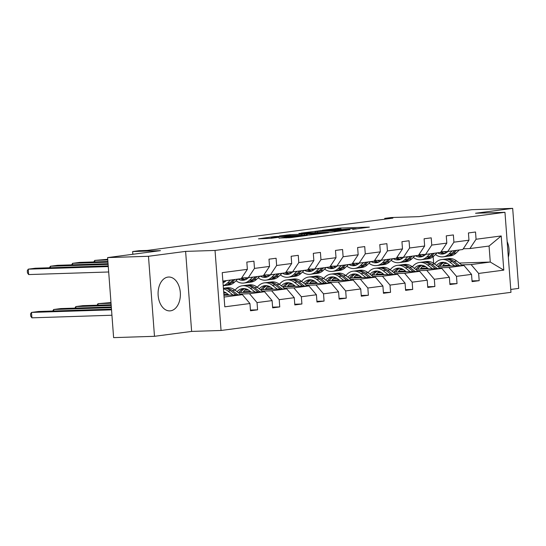 <?xml version="1.0" encoding="UTF-8"?>
<svg xmlns="http://www.w3.org/2000/svg" width="546" height="546" viewBox="0 0 546 546"><rect width="100%" height="100%" fill="white"/><g stroke="black" fill="none" stroke-linecap="round" stroke-linejoin="round"><path stroke-width="0.82" d="M352.696 229.354L369.396 227.109L340.52 228.044L322.338 230.303L338.868 229.067L341.209 229.143L337.776 229.839L351.385 228.665L356.135 228.665L352.696 229.354M170.502 310.831A16.94 11.145 88.1 0 0 180.351 293.052A16.94 11.145 88.1 0 0 168.687 277.027A16.94 11.145 88.1 0 0 167.963 277.088A16.94 11.145 88.1 0 0 158.115 294.867A16.94 11.145 88.1 0 0 169.779 310.892A16.94 11.145 88.1 0 0 170.502 310.831M508.34 257.248A16.94 11.145 88.1 0 0 507.166 241.605M510.763 289.448L518.7 288.404L512.68 208.367L471.812 209.691L418.973 216.639L391.182 217.54L384.718 218.386L384.78 219.192M154.484 336.309L191.632 331.422L185.613 251.392L148.471 256.279L154.484 336.309L113.616 337.633L107.603 257.596L160.442 250.648L132.651 251.549L132.855 254.279M148.471 256.279L107.603 257.596M279.033 238.036L290.342 237.667L307.316 235.394L274.706 236.541L258.463 238.834L271.246 238.281L278.808 237.251L271.266 237.319L274.59 236.814L301.658 235.852L286.07 237.107L279.04 238.172M132.651 251.549L139.114 250.696L147.29 250.43L392.895 218.127L384.718 218.386M185.613 251.392L215.035 250.443L504.961 212.305L510.981 292.335L221.055 330.473L215.035 250.443M512.68 208.367L475.539 213.254L504.961 212.305M330.705 232.2L349.945 229.668L321.068 230.603L301.092 233.108L330.705 232.2M328.474 232.651L309.022 235.053L279.409 235.961L289.974 234.691L304.682 234.077L309.875 233.354L298.901 233.47L328.474 232.651M250.437 310.06L257.589 309.828L250.491 310.763L249.945 303.521L224.802 306.825L222.229 272.652L247.372 269.342L241.189 278.651L222.864 281.06M254.477 268.407L269.533 266.428L263.349 275.737L248.293 277.716L254.477 268.407L253.931 261.159L246.826 262.094L247.372 269.342M269.533 266.428L268.987 259.179L276.092 258.244L276.638 265.493L291.694 263.513L291.148 256.265L298.252 255.33L298.798 262.578L313.854 260.599L313.308 253.351L320.413 252.416L320.952 259.664L336.015 257.685L335.469 250.437L342.567 249.502L343.113 256.75L358.169 254.77L357.63 247.522L364.728 246.587L365.274 253.835L380.33 251.849L379.784 244.608L386.889 243.673L387.435 250.921L402.491 248.935L401.945 241.694L409.05 240.759L409.596 248L424.652 246.021L424.106 238.779L431.21 237.844L431.756 245.086L446.812 243.106L446.266 235.858L453.371 234.93L453.91 242.171L468.973 240.192L468.427 232.944L475.525 232.009L476.071 239.257L501.214 235.954L503.787 270.127L478.644 273.437L479.19 280.678L472.085 281.613L471.539 274.372L456.483 276.351L457.029 283.599L449.924 284.527L449.378 277.286L434.323 279.265L434.869 286.514L427.764 287.442L427.218 280.2L412.162 282.18L412.708 289.428L405.603 290.363L405.064 283.115L390.001 285.094L390.547 292.342L383.449 293.277L382.903 286.029L367.847 288.008L368.386 295.256L361.288 296.191L360.742 288.943L345.686 290.922L346.232 298.171L339.127 299.106L338.581 291.857L323.525 293.837L324.071 301.085L316.967 302.02L316.421 294.772L301.365 296.751L301.911 303.999L294.806 304.934L294.26 297.686L279.204 299.672L279.75 306.913L272.645 307.848L272.106 300.6L257.043 302.586L257.589 309.828M238.206 292.595L264.557 291.741L249.495 293.721L240.035 294.028M228.194 294.41L223.88 294.547M226.31 292.977L223.764 293.059M249.495 293.721L257.043 302.586M264.557 291.741L272.106 300.6M241.666 277.928L248.293 277.716M260.367 289.68L286.711 288.827L271.655 290.806L262.196 291.114M250.355 291.496L243.496 291.714M225.136 292.308L223.71 292.356M248.471 290.062L244.758 290.179M271.655 290.806L279.204 299.672M286.711 288.827L294.26 297.686M291.694 263.513L285.51 272.816L270.454 274.802L276.638 265.493M263.827 275.013L270.454 274.802M282.528 286.759L308.872 285.913L293.816 287.892L284.357 288.199M272.515 288.581L265.656 288.8M247.297 289.394L245.57 289.448M270.632 287.148L266.919 287.264M293.816 287.892L301.365 296.751M308.872 285.913L316.421 294.772M313.854 260.599L307.671 269.901L292.615 271.888L298.798 262.578M285.988 272.099L292.615 271.888M304.688 283.845L331.033 282.999L315.977 284.978L306.518 285.285M294.676 285.667L287.81 285.886M269.458 286.479L267.724 286.534M292.793 284.234L289.08 284.35M315.977 284.978L323.525 293.837M331.033 282.999L338.581 291.857M336.015 257.685L329.832 266.987L314.776 268.973L320.952 259.664M308.149 269.185L314.776 268.973M326.842 280.931L353.194 280.078L338.138 282.064L328.672 282.364M316.837 282.753L309.971 282.971M291.619 283.565L289.885 283.62M314.946 281.32L311.234 281.436M338.138 282.064L345.686 290.922M353.194 280.078L360.742 288.943M358.169 254.77L351.993 264.073L336.93 266.052L343.113 256.75M334.288 267.977A13.793 10.367 82.5 0 1 330.296 266.291L336.93 266.052M349.003 278.016L375.355 277.163L360.299 279.149L350.832 279.45M338.998 279.832L332.132 280.057M313.779 280.651L312.046 280.705M337.107 278.405L333.394 278.521M360.299 279.149L367.847 288.008M375.355 277.163L382.903 286.029M380.33 251.849L374.147 261.159L359.091 263.138L365.274 253.835M352.47 263.356L359.091 263.138M371.164 275.102L397.515 274.249L382.453 276.228L372.993 276.535M361.152 276.918L354.293 277.143M335.933 277.737L334.207 277.791M359.268 275.484L355.555 275.607M382.453 276.228L390.001 285.094M397.515 274.249L405.064 283.115M402.491 248.935L396.307 258.244L381.251 260.224L387.435 250.921M374.631 260.442L381.251 260.224M393.325 272.188L419.669 271.335L404.613 273.314L395.154 273.621M383.312 274.003L376.453 274.228M358.094 274.822L356.367 274.877M381.429 272.57L377.716 272.693M404.613 273.314L412.162 282.18M419.669 271.335L427.218 280.2M424.652 246.021L418.468 255.33L403.412 257.309L409.596 248M396.785 257.521L403.412 257.309M415.486 269.274L441.83 268.42L426.774 270.4L417.315 270.707M405.473 271.089L398.614 271.314M380.255 271.908L378.528 271.963M403.59 269.656L399.877 269.779M426.774 270.4L434.323 279.265M441.83 268.42L449.378 277.286M446.812 243.106L440.629 252.416L425.573 254.395L431.756 245.086M418.946 254.607L425.573 254.395M437.646 266.359L463.991 265.506L448.935 267.485L439.475 267.793M427.634 268.175L420.775 268.4M402.416 268.987L400.689 269.048M425.75 266.741L422.038 266.864M448.935 267.485L456.483 276.351M463.991 265.506L471.539 274.372M468.973 240.192L462.79 249.502L447.734 251.481L453.91 242.171M445.086 253.399A13.793 10.367 82.5 0 1 441.093 251.72L447.734 251.481M459.302 263.049L490.274 262.046L471.096 264.571L461.629 264.878M449.795 265.26L442.929 265.479M424.576 266.073L422.843 266.134M444.642 263.527L447.27 263.438M471.096 264.571L478.644 273.437M503.787 270.127L490.274 262.046L489.066 246.041L469.888 248.566L476.071 239.257M191.632 331.422L221.055 330.473M463.267 248.778L469.888 248.566M433.667 263.295L433.169 256.634M224.065 297.065L242.397 294.656L223.928 295.25M489.066 246.041L501.214 235.954M242.397 294.656L249.945 303.521M472.031 280.91L479.19 280.678M449.87 283.824L457.029 283.599M427.716 286.739L434.869 286.514M405.555 289.66L412.708 289.428M383.394 292.574L390.547 292.342M361.234 295.488L368.386 295.256M339.073 298.403L346.232 298.171M316.912 301.317L324.071 301.085M294.758 304.231L301.911 303.999M272.597 307.145L279.75 306.913M346.376 230.071L320.877 230.801L315.09 231.579L346.396 230.296M313.841 233.92L323.259 232.999L314.598 233.156L306.934 234.002L313.841 233.92L313.889 234.568M445.673 262.728A13.793 10.367 -97.5 0 0 442.478 266.202M462.496 265.554L456.729 261.036A16.612 12.483 -97.5 0 0 448.744 258.62L446.048 258.975A16.612 12.483 -97.5 0 0 445.202 259.125M454.531 265.813L449.631 261.964A16.612 12.483 -97.5 0 0 441.646 259.555A16.612 12.483 -97.5 0 0 434.561 263.936M450.655 265.936L448.641 264.353A13.793 10.367 -97.5 0 0 442.014 262.353A13.793 10.367 -97.5 0 0 436.534 265.486M459.466 265.649L454.033 261.391A16.612 12.483 -97.5 0 0 446.048 258.975M439.94 266.284A13.793 10.367 82.5 0 1 444.253 262.38M441.646 259.555L444.342 259.2A16.612 12.483 82.5 0 1 452.327 261.609L457.555 265.711M443.379 262.292A13.793 10.367 -97.5 0 0 438.349 266.332M447.863 251.46L447.686 251.631A13.793 10.367 82.5 0 1 442.922 254.006A13.793 10.367 82.5 0 1 437.503 252.825M452.197 250.894L449.024 253.945A16.612 12.483 82.5 0 1 443.291 256.804A16.612 12.483 82.5 0 1 435.449 254.504M459.302 249.959L456.128 253.016A16.612 12.483 82.5 0 1 450.395 255.869L447.7 256.224A16.612 12.483 -97.5 0 0 453.433 253.371L456.599 250.314M446.362 252.696A13.793 10.367 82.5 0 1 444.13 251.597M454.9 250.539L451.726 253.59A16.612 12.483 82.5 0 1 445.993 256.449L443.291 256.804M440.199 252.47A13.793 10.367 -97.5 0 0 444.26 253.713M446.84 256.299A16.612 12.483 -97.5 0 0 447.7 256.224M423.512 265.643A13.793 10.367 -97.5 0 0 420.318 269.117M440.335 268.468L434.575 263.95A16.612 12.483 -97.5 0 0 426.583 261.534L423.887 261.889A16.612 12.483 -97.5 0 0 423.041 262.039M432.371 268.728L427.47 264.885A16.612 12.483 -97.5 0 0 419.485 262.469A16.612 12.483 -97.5 0 0 412.401 266.851A16.612 12.483 -97.5 0 0 404.429 264.448L401.726 264.803A16.612 12.483 -97.5 0 0 400.88 264.953M428.494 268.85L426.481 267.274A13.793 10.367 -97.5 0 0 419.854 265.267A13.793 10.367 -97.5 0 0 414.373 268.4M437.312 268.571L431.872 264.305A16.612 12.483 -97.5 0 0 423.887 261.889M417.779 269.198A13.793 10.367 82.5 0 1 422.092 265.295M419.485 262.469L422.181 262.114A16.612 12.483 82.5 0 1 430.166 264.53L435.394 268.632M421.219 265.206A13.793 10.367 -97.5 0 0 416.188 269.253M401.351 268.557A13.793 10.367 -97.5 0 0 398.157 272.031M418.175 271.382L412.414 266.864L409.712 267.219A16.612 12.483 -97.5 0 0 401.726 264.803M410.21 271.642L405.309 267.799A16.612 12.483 -97.5 0 0 397.324 265.383A16.612 12.483 -97.5 0 0 390.24 269.772M406.333 271.765L404.32 270.188A13.793 10.367 -97.5 0 0 397.693 268.182A13.793 10.367 -97.5 0 0 392.219 271.321M395.625 272.113A13.793 10.367 82.5 0 1 399.938 268.209M397.324 265.383L400.02 265.028A16.612 12.483 82.5 0 1 408.012 267.444L413.24 271.546M399.058 268.12A13.793 10.367 -97.5 0 0 394.028 272.167M415.151 271.485L409.712 267.219M425.703 254.375L425.525 254.552A13.793 10.367 82.5 0 1 420.768 256.92A13.793 10.367 82.5 0 1 415.342 255.74M430.036 253.808L426.87 256.866A16.612 12.483 82.5 0 1 421.137 259.719A16.612 12.483 82.5 0 1 413.288 257.419M437.141 252.873L433.968 255.931A16.612 12.483 82.5 0 1 428.235 258.784L425.539 259.138A16.612 12.483 -97.5 0 0 431.272 256.286L434.439 253.228M424.208 255.61A13.793 10.367 82.5 0 1 421.969 254.511M432.739 253.453L429.565 256.511A16.612 12.483 82.5 0 1 423.832 259.364L421.137 259.719M418.045 255.385A13.793 10.367 -97.5 0 0 422.099 256.627M424.679 259.214A16.612 12.483 -97.5 0 0 425.539 259.138M422.925 256.313A13.793 10.367 82.5 0 1 418.932 254.634M403.542 257.296L403.364 257.466A13.793 10.367 82.5 0 1 398.607 259.835A13.793 10.367 82.5 0 1 393.181 258.654M407.876 256.722L404.709 259.78A16.612 12.483 82.5 0 1 398.976 262.633A16.612 12.483 82.5 0 1 391.127 260.333M414.98 255.787L411.807 258.845A16.612 12.483 82.5 0 1 406.074 261.705L403.378 262.06A16.612 12.483 -97.5 0 0 409.111 259.2L412.285 256.142M402.047 258.524A13.793 10.367 82.5 0 1 399.808 257.425M410.578 256.367L407.405 259.425A16.612 12.483 82.5 0 1 401.672 262.278L398.976 262.633M395.884 258.299A13.793 10.367 -97.5 0 0 399.938 259.541M402.518 262.128A16.612 12.483 -97.5 0 0 403.378 262.06M400.764 259.227A13.793 10.367 82.5 0 1 396.771 257.548M379.197 271.471A13.793 10.367 -97.5 0 0 375.996 274.945M396.014 274.297L390.253 269.779A16.612 12.483 -97.5 0 0 382.268 267.363L379.566 267.717A16.612 12.483 -97.5 0 0 378.719 267.868M388.049 274.556L383.149 270.714A16.612 12.483 -97.5 0 0 375.163 268.298A16.612 12.483 -97.5 0 0 368.079 272.686M384.179 274.679L382.159 273.102A13.793 10.367 -97.5 0 0 375.532 271.096A13.793 10.367 -97.5 0 0 370.058 274.235M392.99 274.399L387.551 270.134A16.612 12.483 -97.5 0 0 379.566 267.717M373.464 275.027A13.793 10.367 82.5 0 1 377.777 271.123M375.163 268.298L377.866 267.943A16.612 12.483 82.5 0 1 385.851 270.359L391.079 274.461M376.897 271.034A13.793 10.367 -97.5 0 0 371.867 275.082M381.381 260.21L381.204 260.381A13.793 10.367 82.5 0 1 376.447 262.749A13.793 10.367 82.5 0 1 371.021 261.568M385.722 259.637L382.548 262.694A16.612 12.483 82.5 0 1 376.815 265.554A16.612 12.483 82.5 0 1 368.973 263.247M392.82 258.702L389.653 261.759A16.612 12.483 82.5 0 1 383.913 264.619L381.217 264.974A16.612 12.483 -97.5 0 0 386.95 262.114L390.124 259.057M379.886 261.445A13.793 10.367 82.5 0 1 377.655 260.34M388.418 259.282L385.244 262.339A16.612 12.483 82.5 0 1 379.511 265.199L376.815 265.554M373.723 261.213A13.793 10.367 -97.5 0 0 377.777 262.455M380.357 265.042A16.612 12.483 -97.5 0 0 381.217 264.974M378.603 262.141A13.793 10.367 82.5 0 1 374.611 260.462M357.036 274.385A13.793 10.367 -97.5 0 0 353.835 277.859M373.853 277.211L368.093 272.693A16.612 12.483 -97.5 0 0 360.107 270.277L357.405 270.632A16.612 12.483 -97.5 0 0 356.558 270.782M365.888 277.47L360.988 273.628A16.612 12.483 -97.5 0 0 353.003 271.212A16.612 12.483 -97.5 0 0 345.925 275.6A16.612 12.483 -97.5 0 0 337.947 273.191L335.251 273.546A16.612 12.483 -97.5 0 0 334.398 273.696M362.018 277.6L359.998 276.017A13.793 10.367 -97.5 0 0 353.371 274.01A13.793 10.367 -97.5 0 0 347.898 277.15M370.83 277.313L365.397 273.048A16.612 12.483 -97.5 0 0 357.405 270.632M351.303 277.941A13.793 10.367 82.5 0 1 355.617 274.037M353.003 271.212L355.705 270.857A16.612 12.483 82.5 0 1 363.691 273.273L368.919 277.375M354.736 273.949A13.793 10.367 -97.5 0 0 349.706 277.996M359.22 263.124L359.043 263.295A13.793 10.367 82.5 0 1 354.286 265.663A13.793 10.367 82.5 0 1 348.867 264.482M363.561 262.551L360.387 265.609A16.612 12.483 82.5 0 1 354.654 268.468A16.612 12.483 82.5 0 1 346.812 266.161M370.659 261.616L367.492 264.673A16.612 12.483 82.5 0 1 361.759 267.533L359.056 267.888A16.612 12.483 -97.5 0 0 364.789 265.028L367.963 261.971M357.726 264.36A13.793 10.367 82.5 0 1 355.494 263.254M366.257 262.196L363.083 265.254A16.612 12.483 82.5 0 1 357.35 268.113L354.654 268.468M351.563 264.127A13.793 10.367 -97.5 0 0 355.617 265.37M358.203 267.956A16.612 12.483 -97.5 0 0 359.056 267.888M356.449 265.063A13.793 10.367 82.5 0 1 352.45 263.377M334.875 277.3A13.793 10.367 -97.5 0 0 331.675 280.774M351.699 280.132L345.932 275.607L343.236 275.962A16.612 12.483 -97.5 0 0 335.251 273.546M343.734 280.385L338.834 276.542A16.612 12.483 -97.5 0 0 330.842 274.126A16.612 12.483 -97.5 0 0 323.764 278.515A16.612 12.483 -97.5 0 0 315.786 276.105L313.09 276.46A16.612 12.483 -97.5 0 0 312.244 276.617M339.858 280.514L337.844 278.931A13.793 10.367 -97.5 0 0 331.21 276.924A13.793 10.367 -97.5 0 0 325.737 280.064M329.142 280.856A13.793 10.367 82.5 0 1 333.456 276.952M330.842 274.126L333.545 273.771A16.612 12.483 82.5 0 1 341.53 276.187L346.758 280.289M332.575 276.87A13.793 10.367 -97.5 0 0 327.545 280.91M348.669 280.228L343.236 275.962M337.066 266.038L336.882 266.209A13.793 10.367 82.5 0 1 332.125 268.584A13.793 10.367 82.5 0 1 326.706 267.404M341.4 265.465L338.227 268.523A16.612 12.483 82.5 0 1 332.494 271.382A16.612 12.483 82.5 0 1 324.652 269.076M348.505 264.53L345.331 267.588A16.612 12.483 82.5 0 1 339.598 270.447L336.896 270.802A16.612 12.483 -97.5 0 0 342.629 267.943L345.802 264.885M335.565 267.274A13.793 10.367 82.5 0 1 333.333 266.168M344.096 265.11L340.929 268.168A16.612 12.483 82.5 0 1 335.196 271.028L332.494 271.382M329.402 267.049A13.793 10.367 -97.5 0 0 333.463 268.284M336.043 270.877A16.612 12.483 -97.5 0 0 336.896 270.802M312.715 280.214A13.793 10.367 -97.5 0 0 309.521 283.688M329.538 283.046L323.771 278.521L321.075 278.876A16.612 12.483 -97.5 0 0 313.09 276.46M321.574 283.299L316.673 279.456A16.612 12.483 -97.5 0 0 308.688 277.04A16.612 12.483 -97.5 0 0 301.604 281.429A16.612 12.483 -97.5 0 0 293.625 279.02L290.929 279.375A16.612 12.483 -97.5 0 0 290.083 279.532M317.697 283.429L315.684 281.845A13.793 10.367 -97.5 0 0 309.05 279.839A13.793 10.367 -97.5 0 0 303.576 282.978M306.982 283.77A13.793 10.367 82.5 0 1 311.295 279.866M308.688 277.04L311.384 276.685A16.612 12.483 82.5 0 1 319.369 279.102L324.597 283.203M310.415 279.784A13.793 10.367 -97.5 0 0 305.385 283.824M326.508 283.142L321.075 278.876M314.905 268.953L314.728 269.123A13.793 10.367 82.5 0 1 309.964 271.498A13.793 10.367 82.5 0 1 304.545 270.318M319.239 268.379L316.066 271.437A16.612 12.483 82.5 0 1 310.333 274.297A16.612 12.483 82.5 0 1 302.491 271.99M326.344 267.451L323.171 270.502A16.612 12.483 82.5 0 1 317.438 273.362L314.742 273.717A16.612 12.483 -97.5 0 0 320.475 270.857L323.642 267.806M313.404 270.188A13.793 10.367 82.5 0 1 311.172 269.089M321.935 268.025L318.768 271.082A16.612 12.483 82.5 0 1 313.035 273.942L310.333 274.297M307.241 269.963A13.793 10.367 -97.5 0 0 311.302 271.198M313.882 273.792A16.612 12.483 -97.5 0 0 314.742 273.717M312.128 270.891A13.793 10.367 82.5 0 1 308.135 269.205M290.554 283.128A13.793 10.367 -97.5 0 0 287.36 286.609M111.036 303.255L97.973 303.678L110.981 302.552M307.378 285.961L301.61 281.436L298.915 281.791A16.612 12.483 -97.5 0 0 290.929 279.375M299.413 286.213L294.512 282.371A16.612 12.483 -97.5 0 0 286.527 279.955A16.612 12.483 -97.5 0 0 279.443 284.343M97.051 305.2L97.973 303.678L98.082 305.166M295.536 286.343L293.523 284.759A13.793 10.367 -97.5 0 0 286.896 282.753A13.793 10.367 -97.5 0 0 281.415 285.892M284.821 286.691A13.793 10.367 82.5 0 1 289.134 282.787M286.527 279.955L289.223 279.6A16.612 12.483 82.5 0 1 297.208 282.016L302.436 286.118M288.261 282.698A13.793 10.367 -97.5 0 0 283.231 286.739M304.347 286.056L298.915 281.791M292.745 271.867L292.567 272.038A13.793 10.367 82.5 0 1 287.81 274.413A13.793 10.367 82.5 0 1 282.384 273.232M107.78 259.992L94.717 260.415L94.827 261.909M297.079 271.301L293.905 274.351A16.612 12.483 82.5 0 1 288.172 277.211A16.612 12.483 82.5 0 1 280.33 274.904M304.183 270.366L301.01 273.416A16.612 12.483 82.5 0 1 295.277 276.276L292.581 276.631A16.612 12.483 -97.5 0 0 298.314 273.771L301.481 270.72M107.726 259.289L94.717 260.415L93.796 261.944M291.25 273.102A13.793 10.367 82.5 0 1 289.011 272.004M299.781 270.939L296.608 273.996A16.612 12.483 82.5 0 1 290.875 276.856L288.172 277.211M285.087 272.877A13.793 10.367 -97.5 0 0 289.141 274.112M291.721 276.706A16.612 12.483 -97.5 0 0 292.581 276.631M289.967 273.805A13.793 10.367 82.5 0 1 285.974 272.12M268.393 286.049A13.793 10.367 -97.5 0 0 265.199 289.523M111.2 305.446L75.812 306.593L82.91 305.658L111.145 304.743M285.217 288.875L279.456 284.35A16.612 12.483 -97.5 0 0 271.471 281.941L268.769 282.296A16.612 12.483 -97.5 0 0 267.922 282.446M277.252 289.134L272.352 285.285A16.612 12.483 -97.5 0 0 264.366 282.869A16.612 12.483 -97.5 0 0 257.282 287.257M74.891 308.115L75.812 306.593L75.921 308.08M273.375 289.257L271.362 287.674A13.793 10.367 -97.5 0 0 264.735 285.674A13.793 10.367 -97.5 0 0 259.261 288.807M282.193 288.97L276.754 284.705A16.612 12.483 -97.5 0 0 268.769 282.296M262.667 289.605A13.793 10.367 82.5 0 1 266.98 285.701M264.366 282.869L267.062 282.514A16.612 12.483 82.5 0 1 275.048 284.93L280.282 289.032M266.1 285.613A13.793 10.367 -97.5 0 0 261.07 289.653M270.584 274.781L270.406 274.952A13.793 10.367 82.5 0 1 265.649 277.327A13.793 10.367 82.5 0 1 260.224 276.146M107.944 262.189L72.557 263.329L72.673 264.824M274.918 274.215L271.751 277.266A16.612 12.483 82.5 0 1 266.018 280.125A16.612 12.483 82.5 0 1 258.169 277.818M282.023 273.28L278.849 276.331A16.612 12.483 82.5 0 1 273.116 279.19L270.42 279.545A16.612 12.483 -97.5 0 0 276.153 276.685L279.327 273.635M107.89 261.486L79.661 262.394L72.557 263.329L71.635 264.858M269.089 276.017A13.793 10.367 82.5 0 1 266.851 274.918M277.621 273.86L274.447 276.911A16.612 12.483 82.5 0 1 268.714 279.77L266.018 280.125M262.926 275.791A13.793 10.367 -97.5 0 0 266.98 277.034M269.56 279.62A16.612 12.483 -97.5 0 0 270.42 279.545M267.806 276.72A13.793 10.367 82.5 0 1 263.814 275.034M246.239 288.964A13.793 10.367 -97.5 0 0 243.038 292.438M111.364 307.644L53.651 309.507L60.749 308.572L111.309 306.941M263.056 291.789L257.296 287.264A16.612 12.483 -97.5 0 0 249.31 284.855L246.608 285.21A16.612 12.483 -97.5 0 0 245.761 285.36M255.091 292.049L250.191 288.199A16.612 12.483 -97.5 0 0 242.206 285.79A16.612 12.483 -97.5 0 0 235.121 290.172M52.73 311.029L53.651 309.507L53.761 310.995M251.221 292.171L249.201 290.588A13.793 10.367 -97.5 0 0 242.574 288.588A13.793 10.367 -97.5 0 0 237.1 291.721M260.032 291.885L254.593 287.619A16.612 12.483 -97.5 0 0 246.608 285.21M240.506 292.519A13.793 10.367 82.5 0 1 244.82 288.616M242.206 285.79L244.901 285.435A16.612 12.483 82.5 0 1 252.894 287.844L258.121 291.946M243.939 288.527A13.793 10.367 -97.5 0 0 238.909 292.567M248.423 277.696L248.246 277.866A13.793 10.367 82.5 0 1 243.489 280.241A13.793 10.367 82.5 0 1 238.063 279.061M108.108 264.38L50.396 266.243L50.512 267.738M252.764 277.129L249.59 280.18A16.612 12.483 82.5 0 1 243.857 283.04A16.612 12.483 82.5 0 1 236.015 280.74M259.862 276.194L256.688 279.245A16.612 12.483 82.5 0 1 250.955 282.105L248.259 282.459A16.612 12.483 -97.5 0 0 253.992 279.6L257.166 276.549M108.06 263.677L57.501 265.315L50.396 266.243L49.474 267.772M246.929 278.931A13.793 10.367 82.5 0 1 244.697 277.832M255.46 276.774L252.286 279.825A16.612 12.483 82.5 0 1 246.553 282.685L243.857 283.04M240.766 278.706A13.793 10.367 -97.5 0 0 244.82 279.948M247.399 282.535A16.612 12.483 -97.5 0 0 248.259 282.459M245.645 279.634A13.793 10.367 82.5 0 1 241.653 277.955M224.078 291.878A13.793 10.367 -97.5 0 0 223.696 292.144M111.527 309.835L31.491 312.421L38.595 311.486L111.473 309.132M240.895 294.704L235.135 290.185A16.612 12.483 -97.5 0 0 227.15 287.769L224.447 288.124A16.612 12.483 -97.5 0 0 223.601 288.274M232.93 294.963L228.03 291.114A16.612 12.483 -97.5 0 0 223.45 288.868M31.9 317.827L30.712 316.134L30.556 313.97L31.491 312.421L31.9 317.827L111.937 315.24M229.061 295.086L227.04 293.502A13.793 10.367 -97.5 0 0 223.669 291.748M237.872 294.799L232.439 290.54A16.612 12.483 -97.5 0 0 224.447 288.124M223.41 288.281A16.612 12.483 82.5 0 1 230.733 290.759L235.961 294.86M226.262 280.61L226.085 280.78A13.793 10.367 82.5 0 1 222.993 282.746M108.279 266.578L28.235 269.164L28.645 274.57L108.681 271.983M230.603 280.043L227.429 283.094A16.612 12.483 82.5 0 1 223.205 285.626M237.701 279.108L234.534 282.166A16.612 12.483 82.5 0 1 228.801 285.019L226.099 285.374A16.612 12.483 -97.5 0 0 231.832 282.521L235.005 279.463M108.224 265.875L35.34 268.229L28.235 269.164L27.3 270.714L27.464 272.877L28.645 274.57M224.768 281.845A13.793 10.367 82.5 0 1 223.007 281.04M233.299 279.689L230.125 282.739A16.612 12.483 82.5 0 1 224.392 285.599L223.218 285.756M225.239 285.449A16.612 12.483 -97.5 0 0 226.099 285.374M223.485 282.548A13.793 10.367 82.5 0 1 222.966 282.453M337.578 229.115L337.517 228.276M340.595 229.054L340.52 228.044M317.506 232.623L317.431 231.654M334.814 231.818L334.759 231.095M287.039 235.763L286.971 234.923M290.049 235.66L289.974 234.691M301.761 235.285L301.685 234.309M304.77 235.19L304.682 234.077M307.214 235.108L307.139 234.138M286.131 237.94L286.07 237.107M289.141 237.79L289.073 236.868M292.287 237.408L292.24 236.766M273.273 238.015L273.225 237.38M454.033 261.391L456.729 261.036M449.631 261.964L452.327 261.609M451.726 253.59L449.024 253.945M456.128 253.016L453.433 253.371M431.872 264.305L434.575 263.95M427.47 264.885L430.166 264.53M405.309 267.799L408.012 267.444M429.565 256.511L426.87 256.866M433.968 255.931L431.272 256.286M407.405 259.425L404.709 259.78M411.807 258.845L409.111 259.2M387.551 270.134L390.253 269.779M383.149 270.714L385.851 270.359M385.244 262.339L382.548 262.694M389.653 261.759L386.95 262.114M365.397 273.048L368.093 272.693M360.988 273.628L363.691 273.273M363.083 265.254L360.387 265.609M367.492 264.673L364.789 265.028M338.834 276.542L341.53 276.187M340.929 268.168L338.227 268.523M345.331 267.588L342.629 267.943M316.673 279.456L319.369 279.102M318.768 271.082L316.066 271.437M323.171 270.502L320.475 270.857M294.512 282.371L297.208 282.016M296.608 273.996L293.905 274.351M301.01 273.416L298.314 273.771M276.754 284.705L279.456 284.35M272.352 285.285L275.048 284.93M274.447 276.911L271.751 277.266M278.849 276.331L276.153 276.685M254.593 287.619L257.296 287.264M250.191 288.199L252.894 287.844M252.286 279.825L249.59 280.18M256.688 279.245L253.992 279.6M232.439 290.54L235.135 290.185M228.03 291.114L230.733 290.759M230.125 282.739L227.429 283.094M234.534 282.166L231.832 282.521M356.156 229.006L356.135 228.665M341.236 229.491L341.209 229.143M315.172 232.698L315.09 231.579M306.49 235.135L306.408 234.111M271.342 238.274L271.266 237.319"/></g></svg>
